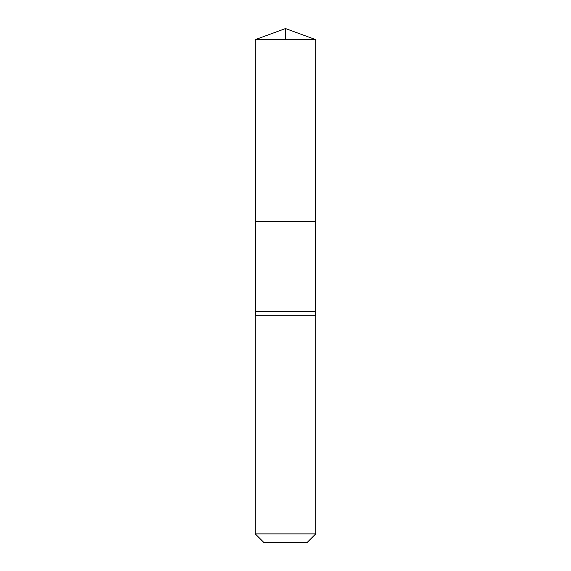 <?xml version="1.0" encoding="UTF-8"?>
<svg xmlns="http://www.w3.org/2000/svg" width="571" height="571" viewBox="0 0 571 571"><rect width="100%" height="100%" fill="white"/><g stroke="black" fill="none" stroke-linecap="round" stroke-linejoin="round"><path stroke-width="0.86" d="M255.273 39.635L255.487 221.619L315.513 221.619L315.406 311.702L255.594 311.702L255.487 221.619L315.513 221.619L315.727 39.635L255.273 39.635L285.5 28.55L285.5 39.635M255.594 311.702L255.273 315.727L315.727 315.727L315.406 311.702M315.727 533.885L255.273 533.885L263.838 542.45L307.162 542.45L315.727 533.885L315.727 315.727M285.5 221.619L315.513 221.619L315.727 39.635L285.5 28.55L315.727 39.635M255.273 533.885L255.273 315.727"/></g></svg>
